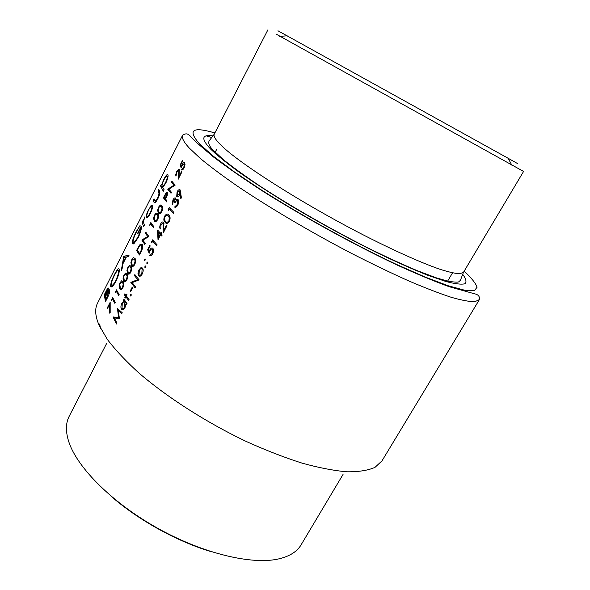 <?xml version="1.0" encoding="UTF-8"?>
<svg xmlns="http://www.w3.org/2000/svg" width="590" height="590" viewBox="0 0 590 590"><rect width="100%" height="100%" fill="white"/><g stroke="black" fill="none" stroke-linecap="round" stroke-linejoin="round"><path stroke-width="0.89" d="M165.783 194.228L167.014 193.446L165.185 198.624L164.175 197.303L165.783 194.228M159.507 206.537L161.572 206.847L162.044 208.086L161.483 211.05C160.237 212.791 159.337 213.056 158.776 211.847L158.327 208.853L159.507 206.537M155.45 214.502L157.464 214.804L157.95 216.095L157.39 219.067C156.151 220.793 155.259 221.044 154.705 219.819L154.278 216.803L155.45 214.502M120.935 282.197L122.661 282.617L123.17 284.203L122.58 287.197C121.584 288.702 120.832 288.96 120.338 287.994L119.8 284.424L120.935 282.197M124.859 274.505L126.599 274.888L127.123 276.467L126.54 279.461C125.493 280.995 124.726 281.246 124.225 280.213L123.723 276.74L124.859 274.505M128.797 266.776L130.56 267.137L131.091 268.693L130.508 271.688C129.431 273.251 128.642 273.502 128.141 272.425L127.654 269.025L128.797 266.776M132.75 259.025L134.535 259.349L135.081 260.891L134.498 263.885C133.392 265.478 132.588 265.721 132.079 264.615L131.6 261.274L132.75 259.025M138.694 247.365L139.321 246.318C140.391 244.828 141.202 244.489 141.762 245.315L141.607 249.4L139.601 253.612L137.293 250.027L138.694 247.365M267.949 29.743L214.251 134.166C213.219 136.084 215.527 139.808 221.169 145.339C238.78 162.855 298.872 201.448 358.455 232.416C391.782 249.666 421.208 262.867 440.332 269.401C449.034 272.137 455.569 273.583 459.927 273.738L463.475 272.315L523.581 171.439L276.216 34.154M511.773 165.097L508.226 158.327L277.956 30.776M517.408 163.482L508.233 158.334M343.041 474.441L301.092 544.843C297.109 551.598 289.727 556.267 278.945 558.848C252.387 565.131 203.808 553.848 158.459 528.699C113.096 503.565 77.792 468.349 69.037 442.493L68.418 440.612C65.542 430.921 65.792 422.816 69.178 416.297L106.657 343.41M153.253 200.276L153.946 202.112C154.433 203.697 155.723 202.591 157.825 198.8C159.566 195.187 160.178 192.753 159.669 191.484L158.799 189.353L158.032 190.858L159.064 193.786L157.559 198.277L155.236 201.249L154.012 198.778L153.253 200.276L154.912 200.969M142.05 222.356L143.621 226.59L144.38 225.1L143.326 221.914L144.963 216.714L142.964 221.471L142.802 220.881L142.05 222.356L143.495 222.946M123.767 256.355L121.282 270.537L122.093 268.937L122.654 264.342L126.4 256.96L128.355 256.613L129.173 255.013L123.767 256.355L125.722 257.107M104.268 294.801L105.477 301.623L107.682 297.286C109.202 294.189 109.888 291.814 109.733 290.155L109.681 290C109.379 289.447 108.752 289.948 107.793 291.504L108.494 288.127C108.095 287.684 107.21 288.886 105.831 291.718L104.268 294.801L105.123 295.111M114.423 274.601C111.798 279.867 110.544 283.746 110.662 286.261L110.743 286.534C111.628 287.743 113.369 286.002 115.95 281.312C118.472 275.862 119.564 271.865 119.239 269.313L119.18 269.114C118.487 267.926 116.901 269.748 114.423 274.601L114.733 274.711M140.103 225.41L136.179 231.708C133.428 237.151 132.16 241.067 132.367 243.464L134.078 243.515L138.208 237.541C140.752 232.128 141.74 228.367 141.165 226.258L137.625 233.234L137.824 233.832L140.619 228.33C140.634 230.38 139.756 233.19 137.994 236.767C135.575 241.251 133.945 242.984 133.104 241.974C132.979 239.96 134.026 236.745 136.238 232.305L140.103 225.41M160.539 185.916L163.297 191.256L164.079 189.729L162.729 187.472L165.761 183.202C167.553 179.39 168.305 176.624 168.01 174.913L167.929 174.721C167.177 173.998 165.797 175.555 163.799 179.382L161.564 185.068L161.306 184.412L160.539 185.916L163.179 187.052M148.643 209.258L146.497 214.517L146.165 217.614C146.895 218.602 148.297 217.231 150.362 213.484C152.191 209.605 152.935 206.81 152.603 205.091L151.188 205.276L148.968 209.391M109.644 304.278L109.659 313.143L110.175 312.597L110.175 302.286L107.085 308.349L107.314 308.843L109.644 304.278L110.116 304.447M112.41 298.85L114.792 303.282L115.249 302.382L112.624 297.471L111.635 300.369L112.41 298.85L113.509 299.241M116.296 291.224L118.723 295.597L119.18 294.698L116.51 289.845L115.522 292.751L116.296 291.224L117.432 291.63M120.035 282.706L119.091 285.818L119.91 288.93C120.581 290.155 121.57 289.756 122.882 287.736C123.966 284.845 124.047 282.839 123.118 281.718L121.643 280.81L120.035 282.706L120.448 282.861M123.944 275.021L123.008 278.141L123.804 281.165C124.483 282.44 125.493 282.05 126.843 279.992C127.927 277.086 128.001 275.088 127.064 273.989L125.567 273.111L123.944 275.021L124.365 275.176M127.875 267.314L126.939 270.434L127.713 273.377C128.399 274.697 129.431 274.306 130.818 272.211C131.909 269.306 131.976 267.307 131.024 266.23L129.505 265.382L127.875 267.314L128.296 267.469M131.821 259.57L130.884 262.69L131.644 265.559C132.33 266.916 133.384 266.533 134.808 264.401C135.899 261.488 135.966 259.497 134.999 258.442L133.465 257.624L131.821 259.57L132.241 259.733M136.57 250.492L139.461 255.005L141.084 251.842C142.728 248.515 143.112 246.037 142.227 244.393L140.228 244.356L139.343 245.381L136.57 250.492L137.89 251.008M141.88 240.078L144.83 244.496L145.302 243.574L142.92 240.078L148.879 236.575L145.878 232.224L145.413 233.146L147.707 236.546L141.976 239.887L143.274 240.631M150.649 223.846L153.415 227.696L153.894 226.767L150.841 222.496L149.838 225.424L150.649 223.846L152.191 224.473M154.477 215.129L153.54 218.248L154.233 220.749C154.971 222.26 156.136 221.862 157.729 219.546C158.791 216.825 158.88 214.959 157.987 213.949L156.18 213.064L154.477 215.129L154.882 215.298M158.526 207.179L157.589 210.298L158.297 212.776C159.049 214.266 160.229 213.853 161.83 211.522C162.884 208.853 162.98 207.009 162.11 205.999L160.244 205.099L158.526 207.179L158.939 207.348M163.408 197.842L166.601 201.891L167.081 200.954L165.51 199.037L167.199 195.556L167.464 192.465L166.741 192.347L165.702 193.483L163.408 197.842L165.156 198.587M167.767 189.287L171.012 193.262L171.498 192.318L168.88 189.169L175.164 185.135L171.867 181.233L171.388 182.177L173.917 185.223L167.862 189.088L169.61 190.083M176.705 171.506L175.687 174.802L175.975 176.181L176.985 171.933L177.738 170.776L178.851 170.488L178.151 179.294L181.845 172.066L181.462 171.661L178.94 176.609L179.338 169.544L178.49 169.3L176.705 171.506L177.111 171.69M180.127 165.03L181.174 167.951L182.199 165.414L184.368 163.806L183.807 167.361L181.462 169.964C182.251 170.333 183.151 169.618 184.161 167.818L184.773 162.737C184.014 162.11 183.077 162.818 181.941 164.861L181.366 166.188L180.82 164.654L182.657 161.048L182.34 160.686L180.127 165.03L181.108 165.466M116.437 324.006L116.909 323.091L114.423 318.025L119.386 318.276L118.258 310.569L121.754 313.659L122.226 312.744L117.469 308.504L118.546 317.346L113.103 317.022L116.437 324.006M123.944 299.322L123.48 300.229L124.025 300.966L121.901 303.149C120.773 305.598 120.618 307.582 121.437 309.101L121.592 309.285C122.683 310.119 123.841 309.492 125.073 307.397L126.009 303.577L126.57 304.293L127.042 303.378L123.944 299.322M130.346 294.742L130.279 296.055L131.098 295.671L131.157 294.358L130.346 294.742L131.282 295.081M135.051 287.795L135.523 286.873L132.145 282.625L139.115 279.896L134.852 274.571L134.387 275.486L137.669 279.653L130.84 282.411L135.051 287.795M144.963 266.289L144.911 267.594L145.745 267.181L145.796 265.869L144.963 266.289L145.922 266.651M146.947 262.432L146.888 263.745L147.729 263.324L147.78 262.012L146.947 262.432L147.906 262.808M151.674 241.745L151.785 242.859L152.603 241.258L156.638 245.809L157.124 244.872L152.655 239.82L151.674 241.745L152.235 241.966M160.753 228.065L161.011 224.517L163.047 223.212L163.29 232.873L166.977 225.697L166.476 225.181L163.946 230.093L163.496 222.231C162.611 221.53 161.653 222.113 160.605 223.986C159.602 226.177 159.492 227.851 160.274 229.001L160.753 228.065M168.179 209.524L168.305 210.623L169.138 208.993L173.349 213.315L173.836 212.356L169.183 207.569L168.179 209.524L168.747 209.76M181.44 197.952L180.142 189.914C179.198 189.257 178.173 189.899 177.074 191.839L176.698 196.618C177.634 197.267 178.659 196.64 179.758 194.722L180.304 193.564L180.791 198.476L181.44 197.952M172.907 203.344L173.364 200.416L175.156 198.992L174.5 202.481L174.979 202.967C175.85 201.124 176.749 200.364 177.679 200.689L177.325 204.435L174.537 207.075C175.636 207.614 176.734 206.906 177.841 204.959C178.859 202.805 178.984 201.094 178.232 199.811L176.941 199.486L175.953 200.239L175.643 198.041C174.788 197.554 173.873 198.196 172.914 199.958L172.413 204.295L172.907 203.344M165.075 222.26C166.225 223.964 167.678 223.654 169.419 221.339C170.429 218.573 170.304 216.596 169.057 215.416L168.762 215.077C167.619 213.462 166.225 213.845 164.581 216.228C163.526 218.949 163.607 220.859 164.816 221.958L167.494 223.256M157.456 230.137L158.024 239.776L160.576 234.798L161.69 235.985L162.176 235.034L161.063 233.854L161.69 232.644L161.203 232.128L160.583 233.338L157.855 230.299M149.794 245.411L147.618 249.666L149.174 253.243L150.126 250.691C150.915 249.187 151.674 248.729 152.397 249.312L152.22 253.287L149.72 255.573C150.679 256.185 151.667 255.625 152.685 253.884C153.754 251.517 153.828 249.688 152.899 248.397C151.947 247.49 150.907 248.029 149.764 250.005L149.218 251.325L148.407 249.445L150.214 245.919L149.794 245.411M144.351 259.364L144.262 260.647L145.059 260.219L145.14 258.929L144.351 259.364L145.236 259.703M138.938 269.918L137.972 273.406L138.621 275.884C139.756 276.813 140.973 276.164 142.271 273.944C143.392 271.437 143.481 269.46 142.559 268.022L140.907 267.69L138.938 269.918L139.461 270.117M130.228 291.032L130.67 291.593L132.684 287.662L132.241 287.109L130.228 291.032L130.84 291.254M124.343 294.764L125.478 296.335L124.815 297.633L125.169 298.12L125.84 296.822L128.583 300.376L129.055 299.462L126.304 295.915L126.968 294.609L126.614 294.13L125.943 295.428L124.807 293.857L124.343 294.764L125.862 295.31M211.928 551.908C177.118 541.642 137.595 519.731 110.441 495.652M108.302 291.689L107.793 291.504M105.02 294.041L107.778 289.616L105.263 296.151L105.02 294.041M108.309 289.889L107.793 289.705M106.156 295.339L105.75 295.192M105.669 296.298L105.263 296.151M105.389 296.844L107.402 292.994L108.973 291.504L105.994 299.447L105.389 296.844M109.666 291.836L109.003 291.593M107.535 297.574L107.033 297.397M106.495 299.624L105.994 299.447M181.012 193.867L180.304 193.564M177.384 196.913L176.698 196.618M177.642 192.082L177.074 191.839M179.36 194.066L177.096 195.556L177.494 192.347L179.618 190.85L179.36 194.066L179.957 194.324M180.739 191.33L179.618 190.85M173.475 200.202L172.914 199.958M176.823 200.615L175.953 200.239M178.431 200.121L176.941 199.486M176.506 206.743L175.031 206.117M176.956 206.301L176.137 205.954M177.966 204.708L177.325 204.435M178.696 201.131L177.679 200.689M175.105 202.739L174.5 202.481M175.186 199.029L176.041 199.398L175.156 198.992M171.469 209.974L169.138 208.993M165.148 216.464L164.581 216.228M165.561 221.309L165.333 221.051C164.367 220.24 164.263 218.779 165.03 216.678C166.321 214.952 167.398 214.738 168.275 216.029L169.256 217.658L168.924 220.785C167.56 222.511 166.439 222.688 165.561 221.309M169.817 216.67L168.275 216.029M170.127 218.02L169.256 217.658M169.559 221.051L168.924 220.785M161.173 224.222L160.605 223.986M164.588 230.351L163.946 230.093M164.005 226.944L163.408 226.7M163.998 223.603L163.047 223.212M161.203 233.588L160.583 233.338M162.007 235.373L160.576 234.798M160.097 234.282L158.489 237.409L158.157 232.128L160.097 234.282L162.139 235.108M159.108 237.659L158.489 237.409M160.251 232.976L158.157 232.128M154.558 242.04L152.603 241.258M148.673 250.079L147.618 249.666M149.749 251.532L149.218 251.325M150.376 250.241L149.764 250.005M150.354 255.817L149.72 255.573M151.719 255.227L150.443 254.732M152.854 253.53L152.22 253.287M153.481 249.74L152.397 249.312M143.068 240.314L141.976 239.887M148.577 236.892L147.707 236.546M146.851 233.721L145.413 233.146M139.882 245.595L139.343 245.381M140.081 253.796L139.601 253.612M142.662 245.669L141.762 245.315M142.094 249.585L141.607 249.4M133.488 266.083L131.489 265.323M135.56 259.748L134.535 259.349M135.693 261.127L135.081 260.891M134.97 264.062L134.498 263.885M129.549 273.849L127.528 273.089M131.57 267.521L130.56 267.137M131.703 268.922L131.091 268.693M130.98 271.865L130.508 271.688M125.633 281.578L123.583 280.818M127.588 275.257L126.599 274.888M127.728 276.688L127.123 276.467M127.012 279.638L126.54 279.461M121.724 289.277L119.652 288.517M123.627 282.971L122.661 282.617M123.767 284.424L123.17 284.203M123.059 287.374L122.58 287.197M115.987 291.829L115.574 291.681M112.107 299.447L111.694 299.3M111.982 286.74L110.662 286.261M114.504 275.154C116.532 271.216 117.853 269.696 118.465 270.611L118.509 270.766C118.738 272.875 117.801 276.172 115.684 280.663C113.605 284.491 112.189 285.951 111.451 285.029L111.392 284.815C111.303 282.735 112.343 279.512 114.504 275.154M119.283 271.053L118.509 270.766M116.186 280.847L115.684 280.663M125.331 257.203L123.657 256.562M123.856 257.616L125.825 257.085L122.875 262.897L123.856 257.616M126.253 257.255L125.825 257.085M123.303 263.059L122.875 262.897M138.495 236.966L137.994 236.767M141.268 228.595L140.619 228.33M138.045 233.397L137.625 233.234M133.495 243.906L132.367 243.464M143.348 221.626L142.964 221.471M107.491 308.489L107.085 308.349M167.708 193.151L166.41 192.591M162.007 185.26L161.564 185.068M163.968 179.825C165.495 176.897 166.564 175.702 167.162 176.248L167.206 176.373C167.42 177.686 166.837 179.81 165.451 182.753C163.836 185.725 162.715 186.897 162.095 186.248L162.051 186.123C161.874 184.854 162.516 182.753 163.968 179.825M168.017 176.624L167.162 176.248M165.886 182.937L165.451 182.753M161.535 205.305L160.738 204.966M155.163 202.621L153.946 202.112M156.136 201.625L155.236 201.249M157.995 198.461L157.559 198.277M159.661 194.044L159.064 193.786M159.698 191.566L158.032 190.858M167.708 193.181L166.387 192.613M146.94 214.694L146.497 214.517M152.707 205.91L151.188 205.276M155.812 221.575L154.44 221.014M146.932 217.931L146.165 217.614M154.233 220.749L155.959 221.309M148.783 209.738C150.288 206.898 151.298 205.822 151.814 206.5C152.109 207.746 151.542 209.9 150.096 212.96C148.54 215.807 147.485 216.862 146.925 216.124C146.696 214.878 147.316 212.747 148.783 209.738M152.633 206.847L151.814 206.5M150.531 213.138L150.096 212.96M138.598 273.642L137.972 273.406M142.817 268.421L140.907 267.69M139.837 276.29L138.554 275.81M139.306 270.39C140.309 268.671 141.239 268.192 142.087 268.952L141.851 273.458C140.833 275.191 139.896 275.67 139.034 274.888L139.306 270.39M143.112 269.342L142.087 268.952M142.404 273.671L141.851 273.458M132.433 283.008L130.84 282.411M132.197 282.691L130.936 282.219M138.938 280.125L137.669 279.653M136.032 276.105L134.387 275.486M127.057 296.91L125.478 296.335M126.459 295.612L125.943 295.428M127.433 297.397L125.84 296.822M125.323 297.817L124.815 297.633M125.036 300.789L123.48 300.229M126.798 303.857L126.009 303.577M122.875 309.61L121.437 309.101M122.418 303.334L121.901 303.149M125.604 301.534L124.025 300.966M122.263 303.621C123.177 301.977 124.047 301.475 124.866 302.117L124.689 306.852C123.745 308.459 122.853 308.946 122.005 308.319L122.263 303.621M126.607 302.825L124.984 302.242M125.242 307.051L124.689 306.852M150.28 224.561L149.867 224.399M166.911 223.33L165.702 222.836M158.489 215.114L157.346 214.642M158.599 216.36L157.95 216.095M157.869 219.266L157.39 219.067M160.074 213.514L158.297 212.776M162.597 207.134L161.431 206.64M162.7 208.358L162.044 208.086M161.962 211.25L161.483 211.05M166.166 193.682L165.702 193.483M167.7 193.704L166.992 193.402M166.55 196.986L166.129 196.802M165.628 198.815L165.185 198.624M116.488 318.202L113.103 317.022M117.078 318.261L113.169 316.896M119.269 317.604L118.546 317.346M120.714 311.439L118.258 310.569M181.764 166.358L181.366 166.188M182.384 165.06L181.941 164.861M183.003 169.478L181.949 169.013M184.287 167.575L183.807 167.361M185.186 164.094L184.264 163.673M179.419 176.816L178.94 176.609M179.249 173.755L178.777 173.549M179.537 170.716L178.785 170.385M169.315 189.715L167.862 189.088M174.699 185.562L173.917 185.223M173.32 183.018L171.388 182.177M462.545 274.129C466.012 278.687 466.838 281.887 465.016 283.731C461.55 284.682 455.141 283.93 445.804 281.474L427.898 275.309C413.42 269.542 396.9 262.226 378.345 253.353C348.764 238.721 319.197 222.614 289.646 205.025C271.12 193.682 254.681 183.025 240.329 173.062C227.548 163.747 217.703 155.812 210.8 149.255C200.755 138.621 201.559 134.173 213.204 135.914M214.878 132.949C192.229 126.297 187.207 130.029 199.811 144.144L213.573 156.387L234.407 171.941L261.495 190.054C302.139 215.888 353.506 244.194 396.119 264.254L425.051 277.027L448.289 285.781L464.854 290.28L474.404 290.634L477.089 287.212C475.702 283.252 471.395 277.89 464.175 271.135M189.309 148.083C183.593 141.843 181.381 137.529 182.664 135.125C189.073 131.29 189.685 136.983 197.657 143.525L213.484 156.984C227.902 167.899 244.71 179.537 263.9 191.898C304.779 217.636 355.475 245.433 397.498 265.205C417.587 274.357 434.845 281.526 449.27 286.733L474.456 293.776C478.247 294.521 479.899 296.46 479.397 299.609L474.957 301.674C469.625 301.763 461.682 300.288 451.121 297.257C439.085 293.304 424.8 287.787 408.265 280.715C390.654 272.801 371.796 263.723 351.692 253.471C310.989 232.246 269.291 207.636 237.645 186.293C222.725 175.96 210.306 166.697 200.386 158.504L189.309 148.083M206.286 135.877L211.928 137.559M100.61 328.468L99.622 324.006M182.664 135.125L97.527 303.208C94.666 308.732 95.174 316.041 99.039 325.149L107.387 339.479C115.448 350.047 126.046 361.301 139.181 373.241C167.331 397.409 206.19 422.315 245.691 441.209C265.33 450.096 284.078 457.39 301.933 463.098C318.91 467.789 333.933 470.687 347.009 471.801C358.764 471.912 368.101 470.422 375.011 467.346L381.973 460.886L479.397 299.609M138.023 248.611L137.61 248.449M140.678 252.623L140.199 252.439M159.831 193.048L158.732 192.583M164.853 195.976L164.448 195.799M214.251 134.166L209.074 141.01C208.115 143.348 209.376 146.291 212.843 149.853L223.529 159.779C233.485 167.722 245.772 176.587 260.389 186.366C291.342 206.574 331.138 229.377 367.931 247.94C385.926 256.805 402.321 264.364 417.137 270.618L436.099 277.772L447.972 281.216C454.595 282.219 458.201 282.411 458.769 281.784L460.414 280.331L463.475 272.315M287.205 35.806L279.579 36.388M452.523 272.875L447.183 281.873M445.435 284.815L445.162 285.287M216.67 149.388L214.775 153.046M213.204 156.092L212.953 156.571M107.778 289.616L108.331 289.815M108.973 291.504L109.681 291.762M176.587 196.485L177.538 196.898M179.699 190.939L180.747 191.396M177.745 200.77L178.704 201.175M164.816 221.958L167.737 223.168M168.482 216.265L169.883 216.847M131.644 265.559L133.296 266.193M134.431 259.194L135.523 259.615M133.458 265.139L134.173 265.411M127.713 273.384L129.321 273.981M130.419 266.923L131.518 267.344M129.483 272.927L130.198 273.2M123.804 281.172L125.36 281.747M126.444 274.638L127.536 275.051M125.515 280.693L126.238 280.958M119.91 288.93L121.407 289.476M122.484 282.33L123.561 282.728M121.547 288.436L122.278 288.702M110.743 286.534L111.716 286.888M118.465 270.604L119.298 270.921M112.211 285.309L113.177 285.663M167.206 176.373L168.003 176.72M158.939 193.085L159.779 193.446M138.621 275.884L139.749 276.304M121.592 309.285L122.654 309.661M124.874 302.117L126.511 302.707M122.801 308.6L123.915 308.99M154.093 220.542L156.203 221.412M157.464 214.804L158.518 215.239M158.12 212.518L160.274 213.418M161.572 206.839L162.626 207.289M167.014 193.446L167.693 193.741M184.368 163.806L185.186 164.175M178.859 170.488L179.537 170.79"/></g></svg>
